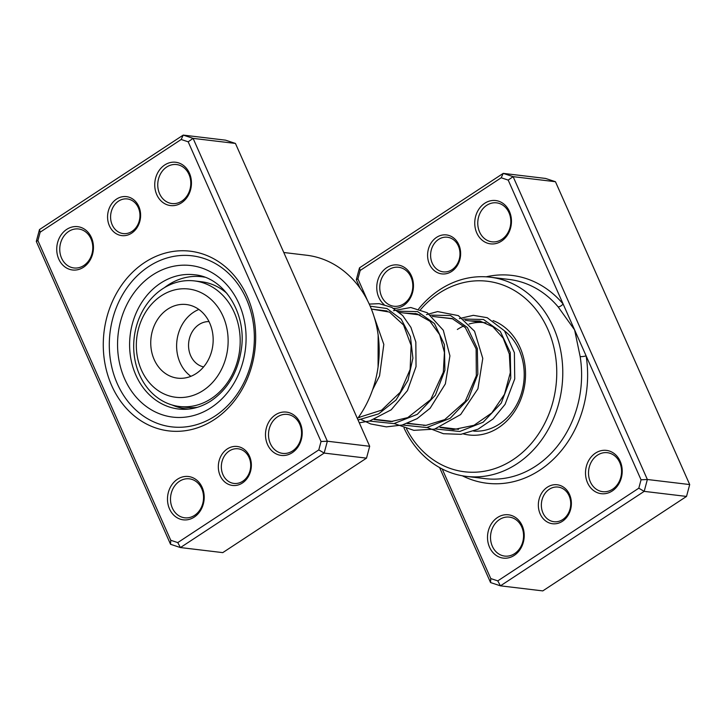 <?xml version="1.0" encoding="UTF-8"?>
<svg xmlns="http://www.w3.org/2000/svg" width="726" height="726" viewBox="0 0 726 726"><rect width="100%" height="100%" fill="white"/><g stroke="black" fill="none" stroke-linecap="round" stroke-linejoin="round"><path stroke-width="1.09" d="M116.541 199.087A19.629 16.48 96.8 0 1 138.793 206.456A19.629 16.48 96.8 0 1 131.651 233.155A19.629 16.48 96.8 0 1 109.399 225.786A19.629 16.48 96.8 0 1 116.541 199.087M131.987 231.403A17.442 14.647 -83.2 0 0 139.755 212.673A17.442 14.647 -83.2 0 0 127.34 198.942A17.442 14.647 -83.2 0 0 118.556 201.12A17.442 14.647 -83.2 0 0 110.788 219.86A17.442 14.647 -83.2 0 0 123.202 233.581A17.442 14.647 -83.2 0 0 131.987 231.403M227.292 448.931A19.629 16.48 96.8 0 1 249.544 456.3A19.629 16.48 96.8 0 1 242.402 482.999A19.629 16.48 96.8 0 1 220.15 475.63A19.629 16.48 96.8 0 1 227.292 448.931M242.738 481.247A17.442 14.647 -83.2 0 0 250.506 462.516A17.442 14.647 -83.2 0 0 238.092 448.786A17.442 14.647 -83.2 0 0 229.307 450.964A17.442 14.647 -83.2 0 0 221.539 469.704A17.442 14.647 -83.2 0 0 233.953 483.425A17.442 14.647 -83.2 0 0 242.738 481.247M144.655 262.494A90.496 75.985 96.8 0 1 247.257 296.489A90.496 75.985 96.8 0 1 214.288 419.592A90.496 75.985 96.8 0 1 111.686 385.597A90.496 75.985 96.8 0 1 144.655 262.494M214.969 416.089A86.131 72.319 -83.2 0 0 253.356 323.578A86.131 72.319 -83.2 0 0 192.054 255.806A86.131 72.319 -83.2 0 0 148.685 266.56A86.131 72.319 -83.2 0 0 110.298 359.071A86.131 72.319 -83.2 0 0 171.59 426.852A86.131 72.319 -83.2 0 0 214.969 416.089A86.131 72.319 96.8 0 1 171.59 426.852A86.131 72.319 96.8 0 1 110.298 359.071A86.131 72.319 96.8 0 1 148.685 266.56A86.131 72.319 96.8 0 1 192.054 255.806A86.131 72.319 96.8 0 1 253.356 323.578A86.131 72.319 96.8 0 1 214.969 416.089M177.453 479.242A21.807 18.304 96.8 0 1 202.182 487.436A21.807 18.304 96.8 0 1 194.241 517.103A21.807 18.304 96.8 0 1 169.512 508.908A21.807 18.304 96.8 0 1 177.453 479.242M194.577 515.351A19.629 16.48 -83.2 0 0 203.316 494.27A19.629 16.48 -83.2 0 0 189.35 478.824A19.629 16.48 -83.2 0 0 179.476 481.284A19.629 16.48 -83.2 0 0 170.728 502.356A19.629 16.48 -83.2 0 0 184.694 517.801A19.629 16.48 -83.2 0 0 194.577 515.351M66.701 229.398A21.807 18.304 96.8 0 1 91.431 237.593A21.807 18.304 96.8 0 1 83.481 267.259A21.807 18.304 96.8 0 1 58.761 259.064A21.807 18.304 96.8 0 1 66.701 229.398M83.826 265.507A19.629 16.48 -83.2 0 0 92.565 244.426A19.629 16.48 -83.2 0 0 78.599 228.98A19.629 16.48 -83.2 0 0 68.716 231.431A19.629 16.48 -83.2 0 0 59.977 252.512A19.629 16.48 -83.2 0 0 73.943 267.958A19.629 16.48 -83.2 0 0 83.826 265.507M164.702 164.983A21.807 18.304 96.8 0 1 189.432 173.178A21.807 18.304 96.8 0 1 181.491 202.844A21.807 18.304 96.8 0 1 156.762 194.65A21.807 18.304 96.8 0 1 164.702 164.983M181.827 201.093A19.629 16.48 -83.2 0 0 190.566 180.012A19.629 16.48 -83.2 0 0 176.599 164.566A19.629 16.48 -83.2 0 0 166.717 167.016A19.629 16.48 -83.2 0 0 157.978 188.098A19.629 16.48 -83.2 0 0 171.944 203.543A19.629 16.48 -83.2 0 0 181.827 201.093M275.463 414.827A21.807 18.304 96.8 0 1 300.183 423.022A21.807 18.304 96.8 0 1 292.242 452.688A21.807 18.304 96.8 0 1 267.513 444.493A21.807 18.304 96.8 0 1 275.463 414.827M292.578 450.937A19.629 16.48 -83.2 0 0 301.326 429.856A19.629 16.48 -83.2 0 0 287.36 414.41A19.629 16.48 -83.2 0 0 277.477 416.86A19.629 16.48 -83.2 0 0 268.729 437.941A19.629 16.48 -83.2 0 0 282.695 453.387A19.629 16.48 -83.2 0 0 292.578 450.937M170.546 544.282L36.3 241.44L39.476 229.57L183.215 135.1L193.098 138.376L327.344 441.217L324.168 453.078L180.438 547.558L170.546 544.282L170.764 540.28L177.761 542.594L318.787 449.902L321.037 441.508L188.179 141.806L181.182 139.492L40.157 232.184L37.906 240.578L170.764 540.28M177.761 542.594L180.438 547.558L222.773 552.622L366.512 458.142L369.688 446.281L235.442 143.439L225.55 140.163L183.215 135.1L181.182 139.492M235.442 143.439L193.098 138.376L188.179 141.806M369.688 446.281L327.344 441.217L321.037 441.508M366.512 458.142L324.168 453.078L318.787 449.902M357.464 418.711A100.306 84.216 -83.2 0 0 374.135 316.845A100.306 84.216 -83.2 0 0 306.635 255.234L283.784 252.503M40.157 232.184L39.476 229.57M37.906 240.578L36.3 241.44M172.126 404.99A66.511 55.838 -83.2 0 0 185.811 408.783A66.511 55.838 -83.2 0 0 188.887 409.047M204.668 277.178A66.511 55.838 -83.2 0 0 201.61 276.715A66.511 55.838 -83.2 0 0 164.385 287.696M442.198 468.978L490.776 578.568L497.773 580.882L638.798 488.19L641.049 479.795L586.127 355.894A4.365 0.762 -9 0 1 580.165 356.593L574.62 329.94L558.112 306.853A100.306 84.216 -83.2 0 0 509.053 279.446L490.232 277.196A100.306 84.216 96.8 0 1 561.615 356.13A100.306 84.216 96.8 0 1 516.912 463.86A100.306 84.216 96.8 0 1 466.401 476.392A100.306 84.216 96.8 0 1 404.019 428.022M562.414 521.286A19.629 16.48 96.8 0 1 540.162 513.917A19.629 16.48 96.8 0 1 547.313 487.219A19.629 16.48 96.8 0 1 569.565 494.587A19.629 16.48 96.8 0 1 562.414 521.286M549.328 489.251A17.442 14.647 -83.2 0 0 541.551 507.982A17.442 14.647 -83.2 0 0 553.965 521.713A17.442 14.647 -83.2 0 0 562.75 519.535A17.442 14.647 -83.2 0 0 570.527 500.795A17.442 14.647 -83.2 0 0 558.112 487.073A17.442 14.647 -83.2 0 0 549.328 489.251M451.663 271.442A19.629 16.48 96.8 0 1 429.411 264.064A19.629 16.48 96.8 0 1 436.562 237.375A19.629 16.48 96.8 0 1 458.814 244.744A19.629 16.48 96.8 0 1 451.663 271.442M438.577 239.408A17.442 14.647 -83.2 0 0 430.799 258.138A17.442 14.647 -83.2 0 0 443.214 271.869A17.442 14.647 -83.2 0 0 451.999 269.691A17.442 14.647 -83.2 0 0 459.776 250.951A17.442 14.647 -83.2 0 0 447.361 237.23A17.442 14.647 -83.2 0 0 438.577 239.408M501.503 241.123A21.807 18.304 96.8 0 1 476.773 232.937A21.807 18.304 96.8 0 1 484.723 203.271A21.807 18.304 96.8 0 1 509.443 211.466A21.807 18.304 96.8 0 1 501.503 241.123M486.738 205.304A19.629 16.48 -83.2 0 0 477.989 226.385A19.629 16.48 -83.2 0 0 491.956 241.822A19.629 16.48 -83.2 0 0 501.838 239.371A19.629 16.48 -83.2 0 0 510.587 218.299A19.629 16.48 -83.2 0 0 496.62 202.853A19.629 16.48 -83.2 0 0 486.738 205.304M384.045 304.503A21.807 18.304 96.8 0 1 386.722 267.685A21.807 18.304 96.8 0 1 411.442 275.88A21.807 18.304 96.8 0 1 403.502 305.546A21.807 18.304 96.8 0 1 393.601 308.359M388.737 269.718A19.629 16.48 -83.2 0 0 379.988 290.799A19.629 16.48 -83.2 0 0 393.955 306.245A19.629 16.48 -83.2 0 0 403.837 303.786A19.629 16.48 -83.2 0 0 412.586 282.713A19.629 16.48 -83.2 0 0 398.619 267.268A19.629 16.48 -83.2 0 0 388.737 269.718M612.254 490.967A21.807 18.304 96.8 0 1 587.534 482.781A21.807 18.304 96.8 0 1 595.474 453.115A21.807 18.304 96.8 0 1 620.195 461.309A21.807 18.304 96.8 0 1 612.254 490.967M597.489 455.148A19.629 16.48 -83.2 0 0 588.741 476.229A19.629 16.48 -83.2 0 0 602.707 491.674A19.629 16.48 -83.2 0 0 612.59 489.215A19.629 16.48 -83.2 0 0 621.338 468.143A19.629 16.48 -83.2 0 0 607.372 452.697A19.629 16.48 -83.2 0 0 597.489 455.148M514.253 555.39A21.807 18.304 96.8 0 1 489.533 547.195A21.807 18.304 96.8 0 1 497.473 517.529A21.807 18.304 96.8 0 1 522.194 525.724A21.807 18.304 96.8 0 1 514.253 555.39M499.488 519.562A19.629 16.48 -83.2 0 0 490.74 540.643A19.629 16.48 -83.2 0 0 504.706 556.089A19.629 16.48 -83.2 0 0 514.589 553.629A19.629 16.48 -83.2 0 0 523.337 532.557A19.629 16.48 -83.2 0 0 509.371 517.112A19.629 16.48 -83.2 0 0 499.488 519.562M493.081 320.583A58.879 49.432 96.8 0 1 525.452 370.505A58.879 49.432 96.8 0 1 498.617 427.623A58.879 49.432 96.8 0 1 463.478 433.939M452.761 429.529A58.879 49.432 96.8 0 1 450.955 428.422M473.661 431.099A54.514 45.774 -83.2 0 0 499.297 424.111A54.514 45.774 -83.2 0 0 504.479 330.847M406.515 428.803A95.941 80.559 -83.2 0 0 512.883 459.794A95.941 80.559 -83.2 0 0 547.831 329.277A95.941 80.559 -83.2 0 0 439.048 293.231A95.941 80.559 -83.2 0 0 420.608 309.548M418.675 308.904A100.306 84.216 96.8 0 1 439.72 289.728A100.306 84.216 96.8 0 1 490.232 277.196M360.141 288.349L356.312 279.719L359.488 267.858L503.227 173.378L545.562 178.442L555.454 181.718L689.7 484.56L686.524 496.43L542.785 590.9L500.45 585.837L490.558 582.561L439.584 467.571M462.326 475.784A104.671 87.882 96.8 0 0 539.763 470.185A104.671 87.882 96.8 0 0 586.127 355.894L508.191 180.093L501.203 177.77L503.227 173.378L513.119 176.654L647.365 479.496L644.189 491.366L686.524 496.43M638.798 488.19L644.189 491.366L500.45 585.837L497.773 580.882M641.049 479.795L647.365 479.496L689.7 484.56M508.191 180.093L513.119 176.654L555.454 181.718M501.203 177.77L360.169 270.471L357.927 278.857L367.601 300.7M414.6 314.267A100.306 84.216 96.8 0 1 415.218 313.405M417.087 313.895A95.941 80.559 -83.2 0 0 416.615 314.512M485.921 322.816A54.514 45.774 -83.2 0 0 484.796 322.671A54.514 45.774 -83.2 0 0 469.096 324.005M463.723 325.983A54.514 45.774 -83.2 0 0 457.344 329.477M360.169 270.471L359.488 267.858M357.927 278.857L356.312 279.719M490.776 578.568L490.558 582.561M486.13 276.833A104.671 87.882 96.8 0 1 563.113 303.994A4.365 1.86 -40.1 0 1 558.112 306.853M190.457 396.214A54.514 45.774 -83.2 0 0 227.392 331.192A54.514 45.774 -83.2 0 0 174.013 290.073A54.514 45.774 -83.2 0 0 137.069 355.096A54.514 45.774 -83.2 0 0 190.457 396.214M177.398 282.142A63.235 53.098 96.8 0 1 194.45 280.917A63.235 53.098 96.8 0 1 240.179 339.877A63.235 53.098 96.8 0 1 196.474 405.271A63.235 53.098 96.8 0 1 179.422 406.496A63.235 53.098 96.8 0 1 133.693 347.536A63.235 53.098 96.8 0 1 177.398 282.142M209.015 321.591A22.896 19.221 -83.2 0 0 204.369 322.144A22.896 19.221 -83.2 0 0 188.551 344.914A22.896 19.221 -83.2 0 0 203.598 366.911M176.364 305.256A37.071 31.127 -83.2 0 0 150.745 343.589A37.071 31.127 -83.2 0 0 177.552 378.146A37.071 31.127 -83.2 0 0 187.544 377.429A37.071 31.127 -83.2 0 0 213.163 339.096A37.071 31.127 -83.2 0 0 186.355 304.53A37.071 31.127 -83.2 0 0 176.364 305.256M198.888 309.457A37.071 31.127 -83.2 0 0 176.926 340.739A37.071 31.127 -83.2 0 0 190.893 376.313M226.929 293.386A63.235 53.098 -83.2 0 0 201.501 281.761L194.45 280.917M179.422 406.496L186.482 407.34A63.235 53.098 -83.2 0 0 197.408 407.304M160.519 283.213A67.6 56.755 -83.2 0 0 130.39 355.813A67.6 56.755 -83.2 0 0 178.496 409.01C189.776 410.299 200.639 407.576 211.103 400.843C228.164 389.018 238.319 371.358 241.558 347.872C246.368 311.59 223.009 277.051 194.559 274.773A67.6 56.755 -83.2 0 0 160.519 283.213M211.193 407.567A76.321 64.079 96.8 0 1 124.654 378.899A76.321 64.079 96.8 0 1 152.46 275.081A76.321 64.079 96.8 0 1 238.99 303.749A76.321 64.079 96.8 0 1 211.193 407.567M463.705 319.068L483.489 319.485L500.314 331.446L510.251 352.446L510.759 378.11L501.239 403.102L483.153 422.223L459.73 431.489L435.282 428.939M430.781 315.129L450.556 315.547L467.39 327.508L477.327 348.507L477.835 374.171L468.306 399.164L450.22 418.285L426.797 427.55L402.358 425M397.848 311.191L417.631 311.608L434.457 323.569L444.394 344.569L444.902 370.233L435.382 395.216L417.296 414.337L393.873 423.612L369.425 421.062M370.187 306.19L386.985 308.532L401.224 319.249L410.426 336.692L412.903 358.172L407.958 380.406L396.024 399.981L378.609 413.893L358.036 419.991M378.155 335.113L378.074 366.975M466.401 476.392L485.222 478.643A100.306 84.216 -83.2 0 0 535.734 466.11A100.306 84.216 -83.2 0 0 580.165 356.593M371.394 309.104L387.076 310.973M399.418 312.452L420 314.921M432.351 316.391L452.933 318.859M465.275 320.329L484.796 322.671M358.444 417.359L359.751 417.514M374.788 419.31L392.684 421.452M407.713 423.249L425.618 425.391M440.646 427.197L458.551 429.338M185.811 408.783L188.433 409.101M201.61 276.715L204.233 277.023M469.894 320.883L479.922 321.055L492.863 326.727L503.163 338.162L509.334 354.097L510.314 372.629L504.479 394.354L491.792 412.931L473.978 425.309L453.568 429.547L439.983 427.442M436.961 316.944L452.116 318.542L465.302 327.617L476.12 348.879L476.329 375.759L465.157 401.487L444.702 419.619L426.062 425.345L407.05 423.503M404.037 313.006L416.905 313.841L429.946 321.246L439.657 334.677L444.43 352.446L443.323 372.22L430.69 399.599L407.758 417.595L390.987 421.588L374.126 419.564M371.367 309.031L389.463 312.071L403.538 325.003L411.116 345.431L410.136 369.425L400.262 392.221L381.649 410.145L358.245 417.631M459.376 318.551L473.343 315.329L487.219 317.707L504.47 330.829L514.389 352.682L514.734 378.918L505.069 404.373L493.145 418.893L478.017 429.22L460.928 434.329L443.377 433.703L427.115 427.505M423.948 425.527L423.358 425.127M426.443 314.612L437.587 311.59L458.342 315.619L474.541 331.228L482.781 358.408L477.926 388.791L460.629 414.573L434.538 429.13L413.82 430.346L394.191 423.557M391.005 421.579L390.425 421.18M393.51 310.674L410.762 307.497L427.342 312.779L443.305 330.266L449.92 355.84L445.365 383.882L430.128 408.239L417.114 418.657L402.177 425.046L386.341 426.87L370.75 423.966L361.258 419.628M369.235 304.076L379.163 303.668L391.741 307.361L402.649 315.501L410.916 327.381L415.835 342.037L416.034 366.621L407.449 390.588L391.178 409.827L369.579 421.016L359.279 422.804M374.189 317.026L383.818 344.405L379.562 375.868L372.556 389.871"/></g></svg>
